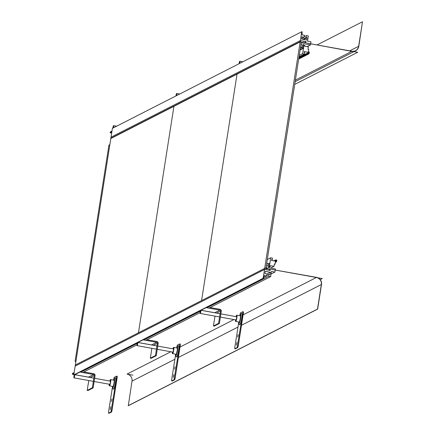 <?xml version="1.0" encoding="UTF-8"?>
<svg xmlns="http://www.w3.org/2000/svg" width="435" height="435" viewBox="0 0 435 435"><rect width="100%" height="100%" fill="white"/><g stroke="black" fill="none" stroke-linecap="round" stroke-linejoin="round"><path stroke-width="0.65" d="M299.035 56.811L304.418 54.065L304.669 52.472L304.076 52.369L304.201 51.575L308.806 52.401L308.681 53.2L308.089 53.092L308.013 53.57L309.078 53.761L309.35 52.01L308.323 51.825L308.709 49.362L308.024 49.237L308.393 46.888L304.815 46.24L304.94 45.447L304.076 45.289L303.809 46.958L303.026 46.817L303.521 43.663M304.418 54.065L302.548 53.728L303.684 47.758L300.172 49.552M302.695 39.275L306.071 37.551L307.077 37.731L306.724 40.004L301.607 39.079L301.961 36.812L304.125 37.203L304.429 35.257L302.069 34.827L302.14 31.815L301.743 31.744L300.362 40.575L306.066 41.602L305.881 42.799L302.586 42.2L302.45 43.076L301.221 42.853L300.944 44.604L302.32 44.854L301.917 47.437L303.684 47.758M306.071 37.551L306.381 35.605L308.328 35.953L307.512 41.162L310.971 41.787L310.487 44.892L303.565 43.641M111.023 137.188L110.854 138.259L111.023 137.188L300.362 40.575L300.193 41.646L301.216 41.831L301.08 42.706L302.575 42.978L302.711 42.103L305.31 42.57L305.479 41.499L300.362 40.575L111.023 137.188L112.404 128.358L301.743 31.744M303.195 45.735L304.076 45.289M310.487 44.892L307.056 46.643M304.201 36.714L306.381 35.605M307.077 37.731L303.695 39.46M301.711 38.438L304.125 37.203M305.408 41.939L306.066 41.602M300.378 48.225L301.917 47.437L300.378 48.225M303.396 48.318L300.101 50.003M299.253 55.408L302.548 53.728M308.806 52.401L298.937 57.442M308.089 53.092L298.878 57.79M308.013 53.57L298.807 58.268M298.682 59.068L309.078 53.761M263.528 278.373L74.189 374.986L73.798 374.916L75.347 365.014L264.687 268.395L265.709 268.58L265.845 267.704L267.34 267.976L267.204 268.852L269.798 269.319L269.629 270.396L264.518 269.472L263.137 278.302L263.528 278.373L264.382 275.502L266.742 275.926L267.046 273.979L264.882 273.588L265.241 271.32L270.352 272.245L269.999 274.512L268.993 274.333L266.818 275.442M268.993 274.333L268.689 276.279L270.635 276.633L271.451 271.424L274.915 272.049L275.399 268.944L268.438 267.683L268.933 264.507L269.722 264.649L269.461 266.318L270.325 266.476L270.45 265.682L274.028 266.329L274.398 263.974L275.078 264.099L274.316 264.485M270.325 266.476L268.482 267.416M275.078 264.099L275.464 261.631L276.497 261.821L276.769 260.07L275.708 259.88L275.632 260.353L276.225 260.462L276.1 261.256L271.494 260.424L271.619 259.63L272.212 259.738L272.462 258.145L270.592 257.808L269.847 263.849L268.08 263.528L267.672 266.117L266.296 265.867L266.024 267.617L267.253 267.84L267.112 268.71L270.407 269.308L270.222 270.499L264.518 269.472L75.179 366.085L264.518 269.472L264.687 268.395L265.943 268.58L266.079 267.797L266.258 268.835L266.606 268.895L267.095 267.976L266.981 268.77L269.798 269.319L269.629 270.396L264.518 269.472L264.687 268.395M269.461 266.318L268.58 266.769M269.722 264.649L268.841 265.1M271.048 274.023L274.915 272.049M270.635 276.633L208.909 308.132M200.111 312.618L145.796 340.333M136.998 344.824L82.683 372.539M268.689 276.279L206.962 307.779M200.366 311.145L143.849 339.985M137.248 343.351L80.736 372.186M266.981 273.963L270.352 272.245M263.811 277.421L266.742 275.926M73.798 374.916L263.137 278.302M270.407 269.308L269.749 269.646M269.053 263.708L269.939 263.251M268.857 263.67L269.743 263.218M270.592 257.808L267.297 259.488M271.554 260.076L272.212 259.738M275.04 261.065L276.225 260.462M274.447 260.957L275.632 260.353M273.816 260.842L275.708 259.88M276.497 261.821L275.344 262.408M274.028 266.329L270.597 268.08M110.854 138.259L300.193 41.646M300.803 42.043L301.216 41.831M108.968 144.942L109.794 145.029L108.968 144.942L75.081 361.338L75.907 361.431M75.875 361.648L75.081 361.338M109.12 413.234L111.545 412.037L111.969 410.722L117.2 377.314L117.178 376.237L116.613 376.144M112.437 387.177L108.538 412.065L108.554 413.141L110.952 411.929L116.607 377.21L116.585 376.128L114.193 377.341L113.573 379.907M110.675 406.769L110.202 409.558L110.675 406.769M111.887 399.009L111.485 401.402L111.887 399.009M113.557 380.076A4.47 0.783 100.2 0 1 114.057 379.097A4.47 0.783 100.2 0 1 114.198 378.977A4.47 0.783 100.2 0 1 114.383 382.914A4.47 0.783 100.2 0 1 112.828 387.732A4.47 0.783 100.2 0 1 112.534 387.536L113.046 388.912A5.785 1.011 -79.8 0 0 113.426 389.167A5.785 1.011 -79.8 0 0 115.438 382.925A5.785 1.011 -79.8 0 0 115.204 377.836A5.785 1.011 -79.8 0 0 115.019 377.988A5.785 1.011 -79.8 0 0 114.829 378.26M112.502 386.443A3.551 0.62 -79.8 0 0 112.703 386.818A3.551 0.62 -79.8 0 0 112.79 386.802A3.551 0.62 -79.8 0 0 113.986 383.202A3.551 0.62 -79.8 0 0 113.965 379.826A3.551 0.62 -79.8 0 0 113.878 379.842A3.551 0.62 -79.8 0 0 113.644 380.108M109.245 384.235A3.105 0.544 -79.8 0 0 109.435 385.774A3.105 0.544 -79.8 0 0 109.511 385.763A3.105 0.544 100.2 0 0 110.561 382.604A3.105 0.544 100.2 0 0 110.539 379.663A3.105 0.544 100.2 0 0 110.468 379.679A3.105 0.544 -79.8 0 0 109.821 381.038M110.18 381.103A1.724 0.304 100.2 0 1 110.256 381.027A1.724 0.304 100.2 0 1 110.294 381.022A1.724 0.304 100.2 0 1 110.305 382.659A1.724 0.304 100.2 0 1 109.723 384.409A1.724 0.304 100.2 0 1 109.685 384.415A1.724 0.304 100.2 0 1 109.598 384.301M172.233 381.027L174.658 379.831L175.082 378.521L180.313 345.107L180.291 344.031L179.726 343.938M175.55 354.971L171.651 379.858L171.673 380.94L174.065 379.728L179.72 345.004L179.704 343.927L177.306 345.14L176.686 347.701M173.788 374.562L173.315 377.352L173.788 374.562M175 366.808L174.598 369.201L175 366.808M176.67 347.875A4.47 0.783 100.2 0 1 177.17 346.896A4.47 0.783 100.2 0 1 177.311 346.777A4.47 0.783 100.2 0 1 177.496 350.708A4.47 0.783 100.2 0 1 175.941 355.525A4.47 0.783 100.2 0 1 175.648 355.33L176.159 356.705A5.785 1.011 -79.8 0 0 176.545 356.961A5.785 1.011 -79.8 0 0 178.557 350.724A5.785 1.011 -79.8 0 0 178.317 345.629A5.785 1.011 -79.8 0 0 178.132 345.781A5.785 1.011 -79.8 0 0 177.942 346.053M175.615 354.237A3.551 0.62 -79.8 0 0 175.816 354.612A3.551 0.62 -79.8 0 0 175.903 354.596A3.551 0.62 -79.8 0 0 177.099 350.996A3.551 0.62 -79.8 0 0 177.078 347.625A3.551 0.62 -79.8 0 0 176.991 347.636A3.551 0.62 -79.8 0 0 176.757 347.908M172.358 352.029A3.105 0.544 -79.8 0 0 172.548 353.568A3.105 0.544 -79.8 0 0 172.624 353.557A3.105 0.544 100.2 0 0 173.674 350.398A3.105 0.544 100.2 0 0 173.652 347.456A3.105 0.544 100.2 0 0 173.581 347.473A3.105 0.544 -79.8 0 0 172.934 348.832L172.94 348.718A3.246 0.571 -79.8 0 0 172.907 348.826M173.293 348.897A1.724 0.304 100.2 0 1 173.369 348.826A1.724 0.304 100.2 0 1 173.407 348.816A1.724 0.304 100.2 0 1 173.418 350.458A1.724 0.304 100.2 0 1 172.836 352.203A1.724 0.304 100.2 0 1 172.798 352.214A1.724 0.304 100.2 0 1 172.711 352.094M235.346 348.826L237.771 347.625L238.195 346.314L243.426 312.906L243.404 311.83L242.839 311.737M238.663 322.77L234.764 347.657L234.786 348.734L237.178 347.521L242.833 312.798L242.817 311.721L240.419 312.934L239.799 315.5M236.901 342.356L236.428 345.145L236.901 342.356M238.114 334.602L237.711 336.994L238.114 334.602M239.783 315.669A4.47 0.783 100.2 0 1 240.283 314.69A4.47 0.783 100.2 0 1 240.424 314.57A4.47 0.783 100.2 0 1 240.609 318.502A4.47 0.783 100.2 0 1 239.054 323.325A4.47 0.783 100.2 0 1 238.761 323.123L239.277 324.499A5.785 1.011 -79.8 0 0 239.658 324.76A5.785 1.011 -79.8 0 0 241.67 318.518A5.785 1.011 -79.8 0 0 241.43 313.423A5.785 1.011 -79.8 0 0 241.246 313.581A5.785 1.011 -79.8 0 0 241.055 313.853M238.728 322.03A3.551 0.62 -79.8 0 0 238.929 322.411A3.551 0.62 -79.8 0 0 239.016 322.395A3.551 0.62 -79.8 0 0 240.212 318.79A3.551 0.62 -79.8 0 0 240.191 315.418A3.551 0.62 -79.8 0 0 240.104 315.435A3.551 0.62 -79.8 0 0 239.87 315.701M235.471 319.823A3.105 0.544 -79.8 0 0 235.661 321.367A3.105 0.544 -79.8 0 0 235.737 321.351A3.105 0.544 100.2 0 0 236.787 318.192A3.105 0.544 100.2 0 0 236.765 315.25A3.105 0.544 100.2 0 0 236.694 315.266A3.105 0.544 -79.8 0 0 236.047 316.631M236.406 316.691A1.724 0.304 100.2 0 1 236.482 316.62A1.724 0.304 100.2 0 1 236.52 316.609A1.724 0.304 100.2 0 1 236.531 318.251A1.724 0.304 100.2 0 1 235.949 320.002A1.724 0.304 100.2 0 1 235.911 320.008A1.724 0.304 100.2 0 1 235.824 319.888M88.756 380.538L87.212 390.396L88 390.538L93.128 387.922L95.058 375.595A1.626 1.582 63 0 0 93.737 373.719L83.868 371.936M87.212 390.396L92.34 387.781L93.128 387.922L95.058 375.595M92.34 387.781L94.275 375.454A0.81 0.794 63 0 0 93.612 374.513L79.948 372.045M88.756 377.232A0.81 0.794 63 0 0 88.484 377.129L74.82 374.665M81.921 371.582L81.133 371.441M74.162 372.561L72.476 373.42L72.357 374.22L73.863 374.491M74.037 373.36L72.357 374.22M151.869 348.332L150.325 358.19L151.114 358.337L156.241 355.716L158.171 343.389A1.626 1.582 63 0 0 156.85 341.513L146.981 339.73M150.325 358.19L155.458 355.574L156.241 355.716L158.171 343.389M155.458 355.574L157.388 343.248A0.81 0.794 63 0 0 156.725 342.307L143.061 339.844M151.869 345.031A0.81 0.794 63 0 0 151.597 344.928L137.933 342.459M145.034 339.382L144.246 339.24M214.988 316.125L213.444 325.989L214.227 326.13L219.354 323.515L221.284 311.183A1.626 1.582 63 0 0 219.963 309.307L210.094 307.529M213.444 325.989L218.571 323.368L219.354 323.515L221.284 311.183M218.571 323.368L220.501 311.041A0.81 0.794 63 0 0 219.838 310.106L206.174 307.637M214.982 312.825A0.81 0.794 63 0 0 214.711 312.721L201.046 310.253M208.147 307.175L207.359 307.034M111.675 133.023L110.169 132.751L111.849 131.892M110.169 132.751L110.289 131.957L111.974 131.098M74.363 374.899A1.626 0.283 -79.8 0 0 73.923 376.672A1.626 0.283 -79.8 0 0 73.983 377.868A1.626 0.283 -79.8 0 0 74.021 377.857A1.626 0.283 -79.8 0 0 74.526 376.46A1.626 0.283 -79.8 0 0 74.63 374.758M137.476 342.693A1.626 0.283 -79.8 0 0 137.036 344.466A1.626 0.283 -79.8 0 0 137.096 345.662A1.626 0.283 -79.8 0 0 137.134 345.656A1.626 0.283 -79.8 0 0 137.639 344.254A1.626 0.283 -79.8 0 0 137.743 342.557M200.589 310.487A1.626 0.283 -79.8 0 0 200.149 312.259A1.626 0.283 -79.8 0 0 200.209 313.456A1.626 0.283 -79.8 0 0 200.247 313.45A1.626 0.283 -79.8 0 0 200.752 312.047A1.626 0.283 -79.8 0 0 200.856 310.351M113.432 127.836A1.626 0.283 -79.8 0 0 113.557 125.65A1.626 0.283 -79.8 0 0 113.513 125.655A1.626 0.283 -79.8 0 0 112.872 128.118M176.545 95.629A1.626 0.283 -79.8 0 0 176.67 93.443A1.626 0.283 -79.8 0 0 176.632 93.449A1.626 0.283 -79.8 0 0 175.985 95.917M239.658 63.423A1.626 0.283 -79.8 0 0 239.783 61.237A1.626 0.283 -79.8 0 0 239.745 61.248A1.626 0.283 -79.8 0 0 239.098 63.711M132.936 375.171L127.031 374.105A6.09 5.943 -117 0 1 132.001 381.136L128.309 405.724L317.653 309.111L321.498 284.55A6.253 6.101 -117 0 0 316.397 277.329L271.293 269.347L316.375 277.492A6.09 5.943 -117 0 1 321.34 284.523L317.496 309.078L128.151 405.697M306.729 43.07L351.806 51.21A6.09 5.943 63 0 0 358.641 46.311L362.491 21.75L358.799 46.338A6.253 6.101 63 0 1 351.784 51.368L306.729 43.07L357.706 52.276L294.707 84.423M317.055 44.935L362.491 21.75M300.944 44.604L300.541 47.187L301.917 47.437L302.32 44.854L300.944 44.604M266.698 263.278L266.296 265.867L267.672 266.117L268.08 263.528L266.698 263.278M110.811 138.542L75.342 365.041L138.455 332.835L173.924 106.336L110.811 138.542M173.924 106.336L138.455 332.835L201.568 300.628L237.037 74.129L173.924 106.336M264.681 268.428L265.861 268.64L301.33 42.141L300.15 41.923L237.037 74.129L201.568 300.628L264.681 268.428L300.15 41.923M109.669 384.415A1.724 0.304 -79.8 0 0 110.213 383.137L110.414 383.507A3.246 0.571 -79.8 0 1 109.392 385.91L109.669 384.415M110.398 381.979L110.751 381.326A3.246 0.571 -79.8 0 0 110.37 379.641L110.191 381.082A1.724 0.304 -79.8 0 1 110.398 381.979M109.218 384.23A3.246 0.571 -79.8 0 0 109.185 385.013L109.446 384.274M172.782 352.209A1.724 0.304 -79.8 0 0 173.326 350.931L173.527 351.301A3.246 0.571 -79.8 0 1 172.505 353.704L172.782 352.209M173.511 349.778L173.864 349.126A3.246 0.571 -79.8 0 0 173.483 347.435L173.304 348.881A1.724 0.304 -79.8 0 1 173.511 349.778M172.331 352.024A3.246 0.571 -79.8 0 0 172.298 352.807L172.559 352.067M235.895 320.002A1.724 0.304 -79.8 0 0 236.439 318.724L236.64 319.094A3.246 0.571 -79.8 0 1 235.618 321.498L235.895 320.002M236.624 317.572L236.977 316.919A3.246 0.571 -79.8 0 0 236.596 315.234L236.417 316.675A1.724 0.304 -79.8 0 1 236.624 317.572M235.444 319.823A3.246 0.571 -79.8 0 0 235.411 320.6L235.672 319.861M88 390.538L93.128 387.922M151.114 358.337L156.241 355.716M214.227 326.13L219.354 323.515M74.548 376.346L74.624 375.867L73.917 376.666L74.548 376.346M137.661 344.139L137.737 343.666L137.107 343.987L137.03 344.466L137.661 344.139M200.774 311.938L200.85 311.46L200.143 312.259L200.774 311.938M113.546 127.324L113.622 126.846L112.991 127.167L112.915 127.645L113.546 127.324M176.659 95.118L176.735 94.64L176.028 95.439L176.659 95.118M239.772 62.912L239.848 62.439L239.217 62.76L239.141 63.238L239.772 62.912M320.193 279.618L322.275 278.558L271.293 269.347M316.375 277.492L243.116 314.869L316.375 277.492M233.948 319.551L180.003 347.076L233.948 319.551M170.835 351.757L127.031 374.105L170.835 351.757M109.174 413.245L108.587 413.136M117.2 377.314L116.607 377.21M111.969 410.722L111.376 410.618M111.545 412.037L110.952 411.929M112.355 386.41L112.534 387.536A4.47 0.783 100.2 0 1 112.409 386.443M113.546 380.098A3.817 0.669 100.2 0 1 113.921 379.581A3.817 0.669 100.2 0 1 114.073 382.947A3.817 0.669 100.2 0 1 112.747 387.063A3.817 0.669 100.2 0 1 112.404 386.421M172.293 381.038L171.7 380.935M180.313 345.107L179.72 345.004M175.082 378.521L174.489 378.412M174.658 379.831L174.065 379.728M175.468 354.204L175.648 355.33A4.47 0.783 100.2 0 1 175.522 354.237A3.817 0.669 100.2 0 0 175.86 354.862A3.817 0.669 100.2 0 0 177.186 350.74A3.817 0.669 100.2 0 0 177.034 347.375A3.817 0.669 100.2 0 0 176.664 347.891M235.406 348.837L234.813 348.729M243.426 312.906L242.833 312.798M238.195 346.314L237.602 346.206M237.771 347.625L237.178 347.521M238.581 322.003L238.761 323.123A4.47 0.783 100.2 0 1 238.636 322.03M239.777 315.685A3.817 0.669 100.2 0 1 240.147 315.174A3.817 0.669 100.2 0 1 240.299 318.534A3.817 0.669 100.2 0 1 238.973 322.656A3.817 0.669 100.2 0 1 238.636 322.014M94.275 375.454L90.252 377.504M93.612 374.513L88.484 377.129M157.388 343.248L153.365 345.298M156.725 342.307L151.597 344.928M220.501 311.041L216.478 313.097M219.838 310.106L214.711 312.721M321.34 284.523L241.49 325.266M237.988 327.055L178.377 357.472M174.875 359.256L132.001 381.136M349.762 50.841L358.641 46.311M295.376 80.149L351.784 51.368M109.147 413.25L108.554 413.141M117.178 376.237L116.585 376.128M113.497 380.087L115.019 377.988M109.435 385.774L113.013 386.552M110.539 379.663L114.16 380.185M172.26 381.044L171.673 380.94M180.291 344.031L179.704 343.927M176.61 347.886L178.132 345.781M172.548 353.568L176.126 354.351M173.652 347.456L177.273 347.978M235.373 348.843L234.786 348.734M243.404 311.83L242.817 311.721M239.723 315.679L241.246 313.581M235.661 321.367L239.239 322.145M236.765 315.25L240.386 315.772M110.376 381.142L94.634 378.298M93.851 378.156L74.744 374.704M109.799 384.333L94.134 381.506M93.346 381.364L73.983 377.868M173.494 348.935L157.747 346.091M156.964 345.95L137.857 342.497M172.912 352.132L157.247 349.3M156.459 349.158L137.096 345.662M236.607 316.729L220.86 313.885M220.077 313.744L200.97 310.296M236.026 319.926L220.36 317.099M219.572 316.952L200.209 313.456M116.629 126.204L113.557 125.65M179.742 93.998L176.67 93.443M242.855 61.792L239.783 61.237M295.142 81.655L355.585 50.813"/></g></svg>
